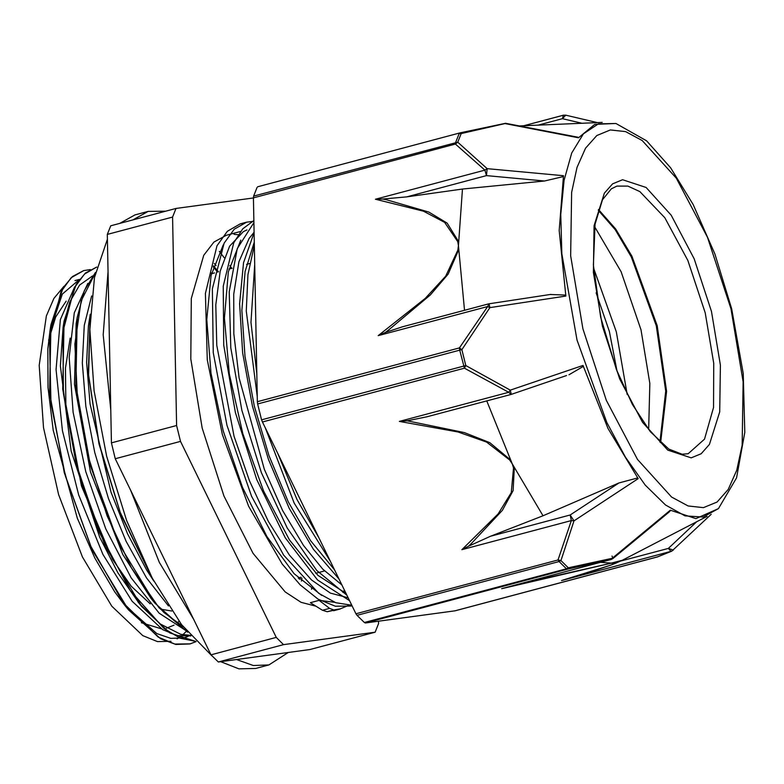 <?xml version="1.0" encoding="UTF-8"?>
<svg xmlns="http://www.w3.org/2000/svg" width="784" height="784" viewBox="0 0 784 784"><rect width="100%" height="100%" fill="white"/><g stroke="black" fill="none" stroke-linecap="round" stroke-linejoin="round"><path stroke-width="1.18" d="M83.672 270.578L72.383 276.527L63.073 287.718L50.94 324.664L49.637 392.745L64.239 472.781L92.208 549.956L128.556 609.991L160.612 638.764L175.841 644.409L189.885 643.948L196.059 641.567M195.902 641.41L180.369 638.274L163.836 628.425L130.124 590.391L99.47 532.757L76.146 463.775L63.396 393.372L62.896 331.642L74.617 287.414L84.574 274.008L96.755 267.07L85.505 273.028L76.205 284.2L64.072 321.009L62.72 389.129L77.322 469.283L105.35 546.575L141.767 606.649L169.726 632.864L195.961 641.469M95.481 272.479L84.329 290.766L77.175 317.422L75.813 385.581L90.425 465.804L118.482 543.145L154.928 603.21L187.67 632.227M153.86 581.15L146.618 569.988L127.469 533.728L111.044 492.283L90.042 403.956L86.681 362.492L88.376 326.193L90.238 314.168L88.269 373.713L98.941 443.94L120.805 514.608L150.812 575.378M90.405 269.637L83.751 270.558L71.168 277.761L61.005 291.883L49.451 338.492L50.98 403.25L65.464 476.241L90.826 546.34L123.333 602.847L158.172 637.118L174.832 644.095L190.149 643.88L196.098 641.616M95.423 272.754L81.105 300.821L74.872 344.049L77.381 398.007L88.484 457.278L107.114 515.833L131.438 567.763L159.093 607.786L187.347 631.845M90.14 316.393L88.621 374.948L99.107 443.47L120.256 512.471L149.254 572.349M89.758 317.295L90.199 314.962M183.133 626.651L163.915 612.471L151.008 598.388L122.794 554.494L90.493 471.85L74.47 384.317L76.175 323.567L77.175 317.422M76.695 320.558L77.92 314.58M190.355 635.363L180.81 634.334L160.406 624.054L139.258 603.533L117.933 572.8L99.637 537.128L71.177 451.045L60.407 365.903L63.063 327.153L69.668 302.105L79.625 285.043L92.541 275.958M188.072 636.363L183.74 637.882L170.775 638.421L156.751 633.56L124.636 605.17L114.748 591.9L94.874 558.1L77.332 518.273L53.194 430.308L48.02 387.561L47.863 349.096L49.931 330.799L62.357 294.088L79.419 279.476M327.183 611.706L333.808 609.942L329.535 608.345L322.479 610.226L327.173 611.687M339.011 579.023L313.355 549.3L289.208 508.355L268.412 459.355L252.497 406.171L242.677 352.937L239.63 303.839L243.55 262.709L254.065 232.799M349.635 600.789L317.559 580.013L285.278 537.844L256.721 479.563L235.367 412.541L223.763 345.264L223.224 286.18L233.73 242.795L242.717 228.791L253.82 220.588M351.193 606.022L335.366 606.267L318.157 599.133L300.213 584.913L282.191 564.088L248.616 506.258L222.352 434.483L207.25 359.719L205.447 293.432L217.021 245.745L227.311 231.27L240.071 223.92L243.373 223.273M336.914 609.599L327.32 611.677M330.201 560.972L294.147 503.161L265.58 428.544M257.279 396.488L246.303 311.023L247.979 274.723L254.31 245.372M346.959 595.301L316.785 570.468L287.228 528.073L261.346 472.693L241.893 410.346L230.819 347.822L229.242 291.873L237.268 248.646L253.869 222.783M351.82 605.258L335.787 602.72L318.676 593.272L283.602 555.062L251.537 496.233L226.958 425.33L213.277 352.653L212.337 288.826L224.097 243.109L234.22 229.242L246.695 222.156L253.84 221.255M348.674 605.317L340.256 608.903L333.808 609.923M329.525 608.325L319.088 600.328L310.356 602.651L322.459 610.207M334.484 569.733L310.591 540.656L288.247 501.721L269.03 455.71L254.281 406.073L245.039 356.416L241.903 310.405L245.078 271.411L254.251 242.325M346.087 593.517L317.951 575.368L289.502 540L263.6 491.068L242.864 433.738L229.34 373.988L224.371 318.069L228.36 271.852L240.786 240.129M348.753 598.976L348.223 599.123M321.695 595.399L294.118 573.702L266.825 536.423L242.432 487.246L223.195 431.024L210.955 373.233L206.8 319.607L211.043 275.341L223.215 244.882M319.088 600.328L334.65 602.298M246.911 229.957L243.334 231.662L229.604 246.205L220.216 271.088L215.835 304.868L216.727 345.342L234.063 436.188L249.518 480.876L268.334 521.35L289.423 555.043L311.503 579.935L330.387 593.057L348.184 597.81M254.055 232.338L249.096 238.424L238.973 261.778L233.73 294.216L233.789 333.798L239.13 377.996L264.316 469.224L282.671 510.531L303.477 545.507L322.704 569.106L341.971 585.08M254.692 264.62L250.958 322.342L256.848 374.184M277.928 453.838L297.067 499.575L318.716 537.422M74.696 286.846L60.397 319.539L56.085 369.597L62.406 430.69L78.684 495.018L102.91 554.396L132.114 601.269L162.7 629.679L177.311 635.677L190.865 635.932M87.798 283.377L74.264 312.787L69.149 357.377L73.098 412.296L85.73 471.576L105.762 528.818L131.124 577.788L159.132 613.215L186.847 631.238M91.659 295.931L84.29 325.36L82.291 363.021L85.858 406.386L94.766 452.613L108.466 498.585L126.097 541.303L146.53 577.877L168.433 605.934M111.397 442.901L107.29 234.406L172.539 217.041L176.635 425.536L111.397 442.901L115.297 458.718L180.536 441.343L276.233 637.441L210.984 654.816L115.297 458.718M309.905 649.593L218.305 661.99L283.553 644.624L375.144 632.227L309.905 649.593M253.379 197.931L175.959 208.407L110.711 225.772L107.29 234.406M375.144 632.227L378.564 623.594L378.525 621.193M283.553 644.624L276.233 637.441M218.305 661.99L210.984 654.816M172.539 217.041L175.959 208.407M214.267 263.463L216.1 265.57M301.948 578.131L301.468 581.062M186.514 631.13L182.868 634.785M181.006 636.304L177.086 638.842M170.971 641.283L157.466 641.567L142.766 635.638L111.857 606.189L82.457 556.954L58.584 494.626L43.473 427.721L39.2 365.334L46.334 315.972L53.939 298.371L63.916 286.366M344.441 590.136L342.843 592.351M316.06 606.257L301.085 602.318L285.209 591.9L252.997 553.337L223.959 496.017L202.203 428.025L190.796 358.935L191.335 298.508L203.752 255.261L213.924 242.109L226.292 235.288L240.933 231.398M234.004 234.338L238.914 234.779M180.536 441.343L176.635 425.536M213.493 265.913L218.56 271.842M299.929 577.475L299.615 579.317M211.592 272.95L212.141 273.547M355.965 613.754L357.004 615.322L559.061 561.53L558.022 559.962L355.965 613.754L262.395 422.017L464.451 368.225L465.774 365.491L461.864 349.644L489.892 307.602L565.842 296.048L559.188 230.525L563.48 175.743L487.158 168.668L457.787 142.198L461.217 133.554L505.014 123.588L578.484 137.837L594.801 124.352L615.95 123.529L598.349 123.872L583.384 133.839L571.781 152.939L564.108 180.232L560.746 214.385L561.854 253.712L577.063 340.05L606.796 422.517L625.387 457.199L645.281 485.149L665.508 505.014L685.069 515.823L703.013 517.028L718.458 508.581L695.908 518.655L670.32 510.139L612.245 558.335L568.322 567.792L560.981 560.599L559.061 561.53L566.411 568.743L568.322 567.792L567.43 569.184L566.411 568.743L364.354 622.535L365.364 622.976L567.43 569.184L611.148 559.492L502.671 588.372M461.913 549.692L468.42 546.213L471.213 543.733L502.358 510.355L513.128 490.588L514.255 467.862L513.549 467.979L511.276 492.675L498.134 513.892L461.913 549.692L571.35 520.556L570.203 515.01L490.47 536.236L543.047 515.774L618.948 482.924L570.203 515.01L574.025 520.841L560.981 560.599L558.022 559.962L571.35 520.556L574.025 520.841L638.186 478.612L608.012 428.495L582.963 365.462L510.257 390.177L465.774 365.491L261.601 419.832L262.395 422.017M611.157 559.492L613.019 558.531L612.245 558.335L611.059 559.511L501.623 588.647L610.716 563.275L519.184 583.972M657.59 556.875L454.926 610.854L365.364 622.976M257.387 401.702L257.681 403.956L459.747 350.164L459.444 347.92L257.387 401.702L253.379 197.852L455.435 144.06L457.787 142.198L253.595 196.108L253.379 197.852M511.305 394.303L510.257 390.177L508.757 392.294L464.451 368.225L459.747 350.164L461.864 349.644L459.444 347.92L487.599 306.495L489.892 307.602L489.059 303.82L487.599 306.495L378.162 335.63L385.405 332.377L388.913 329.79L430.406 294.853L448.174 274.086L458.571 250.067L457.895 250.116L445.665 276.164L425.183 298.371L378.162 335.63M459.659 133.015L257.681 186.778M375.477 199.263L423.478 211.229L444.606 222.362L457.729 241.658L458.395 241.413L447.174 223.185L428.799 212.111L386.355 199.695L382.778 198.999L375.477 199.263L484.914 170.128L486.492 175.616L487.158 168.668L484.914 170.128L455.435 144.06L455.661 142.316L459.091 133.643L461.217 133.554L459.924 132.937L505.572 123.235L459.826 132.966M673.28 550.074L668.409 548.398L670.977 551.397L673.044 550.309M503.749 588.078L501.623 588.647M612.03 556.032L613.019 558.522L669.291 511.825M670.712 510.394L669.565 511.599M707.05 516.391L622.29 560.266L611.304 563.059L600.593 562.304M711.206 514.304L671.917 551.064M615.107 562.54L611.706 564.803L598.241 569.351L563.912 579.827M562.687 580.199L610.746 565.195L614.989 563.539L615.097 562.549M407.21 420.763L399.321 421.429L458.101 431.935L486.609 442.049L509.669 460.022L510.286 459.728L489.775 442.705L464.334 432.552L407.21 420.773L426.888 416.833L511.041 394.43L566.548 375.536M399.321 421.429L508.757 392.294L511.041 394.43M583.286 366.461L569.008 374.752M486.776 400.889L512.256 463.824L543.047 515.774M618.948 482.924L637.647 477.907M490.47 536.236L468.42 546.213M364.354 622.535L357.004 615.322M382.778 198.999L406.749 196.843L462.462 189.062L544.478 180.996L563.304 176.567M462.462 189.062L458.454 245.715L464.52 310.317M550.25 294.5L565.666 295.039M402.437 326.85L385.405 332.377M261.601 419.832L257.681 403.956M577.475 137.18L578.729 137.514M563.373 115.179L562.412 118.658L565.744 115.189M253.595 196.108L257.034 187.435M594.654 226.811L621.153 271.764L640.998 329.917L649.799 383.503L648.623 429.544M598.261 210.279L615.224 229.761L631.326 256.936L656.286 325.85L665.724 391.079L659.971 442.107M598.506 209.495L615.636 228.879L631.914 256.143L657.159 325.615L666.616 391.461L660.579 442.666M119.648 223.401L134.917 214.934L148.196 211.406L132.917 219.863M236.523 659.53L253.369 665.508L268.922 664.901L255.653 668.429L238.924 668.84L220.735 661.667M211.925 655.777L181.535 624.593L152.282 578.2L126.616 520.468L106.644 456.18L94.041 390.697L89.856 329.447L94.433 277.526L107.388 239.247M108.035 272.322L103.204 334.817L110.73 409.434M130.565 490L159.348 562.402L193.991 619.987M268.922 664.901L288.081 652.553M311.522 589.294L311.738 587.686M231.731 268.334L229.839 265.57M224.204 257.74L219.295 251.399M165.659 211.151L148.196 211.406M179.075 621.33L177.047 623.055M174.058 625.103L166.502 628.151M161.23 628.778L141.345 622.731M48.647 340.276L55.664 317.001L66.17 301.193M171.784 611.03L160.593 609.188M150.224 603.837L131.202 586.187L112.524 559.266L81.477 485.904L65.876 404.485L65.464 368.049L70.129 338.051M76.558 321.499L76.901 320.881M509.669 460.022L512.256 463.824L513.549 467.979M561.53 580.532L670.977 551.397L657.07 557.042L455.014 610.834M610.716 563.275L614.431 562.775M457.729 241.658L458.454 245.715L457.895 250.116M563.206 115.228L523.771 125.724L563.284 115.199L565.666 115.16L597.349 122.618M696.564 521.83L668.409 548.398L619.997 561.285M406.749 196.843L486.492 175.616L544.478 180.996M538.138 125.117L562.412 118.658L582.012 123.264M705.198 312.826L713.744 363.247L713.518 407.464L704.561 439.158L688.156 453.789L682.07 454.24L668.772 449.065L650.357 431.719L632.394 404.475L616.371 369.597L600.652 317.177L593.351 265.08L595.056 224.234L602.514 199.714L611.324 188.807L616.9 186.131L627.886 186.131L639.871 191.59L664.881 217.795L687.901 260.513L705.198 312.826M711.431 311.415L720.408 365.197L719.712 411.914L709.451 444.45L701.18 453.75L691.194 457.866L667.723 450.104L642.596 422.351L619.644 378.829L602.367 326.173L593.39 272.391L594.086 225.674L604.337 193.138L612.618 183.838L622.594 179.732L646.075 187.494L671.202 215.237L694.154 258.759L711.431 311.415M730.943 308.778L743.124 381.798L742.183 445.234L736.754 470.233L728.258 489.412L717.027 502.044L703.473 507.62L688.136 505.954L671.594 497.085L637.48 459.404L606.316 400.31L582.855 328.819L570.664 255.79L571.605 192.364L577.034 167.355L585.53 148.176L596.771 135.554L610.324 129.968L625.661 131.643L642.204 140.503L676.318 178.184L707.482 237.278L730.943 308.778M617.126 371.538L609.315 331.465L596.163 292.804M151.008 598.388L154.928 603.21M137.847 601.818L141.767 606.649M63.063 327.153L64.072 321.009M124.636 605.17L128.556 609.991M49.931 330.799L50.94 324.664M246.176 222.293L240.071 223.92M340.266 608.923L333.631 610.697M79.488 279.378L74.95 280.584M249.675 263.551L246.519 264.394M232.123 268.226L228.977 269.069M214.551 272.91L211.406 273.743M333.857 568.449L333.308 568.586M324.507 570.928L315.776 573.261M301.066 577.171L298.204 577.935M298.831 578.563L298.969 577.73M217.609 272.097L213.209 266.874M671.819 551.113L657.502 556.905M489.069 303.82L550.887 294.402M488.53 303.927L401.633 327.065M505.572 123.235L577.808 137.239M622.29 560.266L614.999 563.529M602.171 122.412L519.361 125.91M718.458 508.581L736.568 477.877L744.8 432.366L743.203 373.488L731.697 308.759L714.9 253.967L693.115 204.506L670.624 167.815L646.584 140.855L615.95 123.529M627.249 394.558L616.361 331.828L593.508 267.805"/></g></svg>
